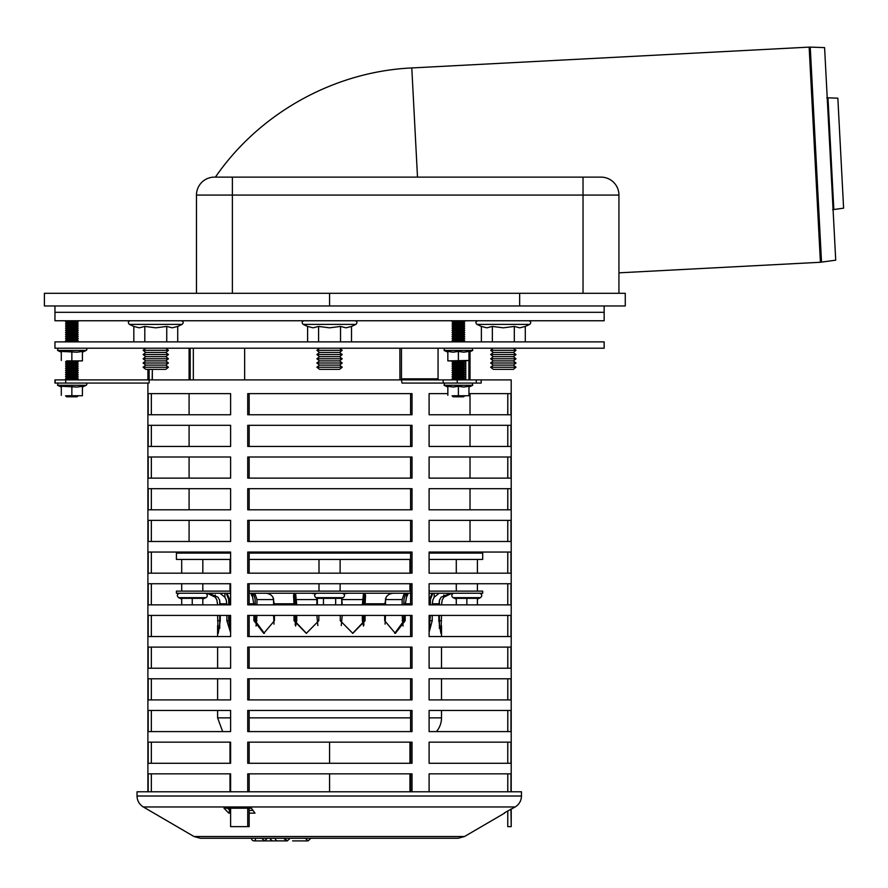 <?xml version="1.0" encoding="UTF-8"?>
<svg xmlns="http://www.w3.org/2000/svg" width="888" height="888" viewBox="0 0 888 888"><rect width="100%" height="100%" fill="white"/><g stroke="black" fill="none" stroke-linecap="round" stroke-linejoin="round"><path stroke-width="1.33" d="M329.559 365.112L339.582 365.112L342.224 367.232L316.883 367.232L319.525 365.112L329.559 365.112M319.525 365.112L316.883 363.003L342.224 363.003L339.582 365.112M316.883 363.003L319.525 360.894L339.582 360.894L342.224 363.003M319.525 360.894L316.883 358.785L342.224 358.785L339.582 360.894M316.883 358.785L319.525 356.665L339.582 356.665L342.224 358.785M319.525 356.665L316.883 354.556L342.224 354.556L339.582 356.665M316.883 354.556L319.525 352.447L339.582 352.447L342.224 354.556M319.525 352.447L316.883 350.327L342.224 350.327L339.582 352.447M316.883 367.232L319.525 369.341L339.582 369.341L342.224 367.232M512.021 365.112L513.364 365.112L516.006 367.232L490.664 367.232L493.295 365.112L512.021 365.112M516.006 367.232L513.364 369.341L493.295 369.341L490.664 367.232L493.295 365.112L490.664 363.003L516.006 363.003L513.364 365.112M493.295 365.112L490.664 363.003L493.295 360.894L513.364 360.894L516.006 363.003M490.664 363.003L493.295 360.894L490.664 358.785L516.006 358.785L513.364 360.894M493.295 360.894L490.664 358.785L493.295 356.665L513.364 356.665L516.006 358.785M490.664 358.785L493.295 356.665L490.664 354.556L516.006 354.556L513.364 356.665M493.295 356.665L490.664 354.556L493.295 352.447L513.364 352.447L516.006 354.556M490.664 354.556L493.295 352.447L490.664 350.327L516.006 350.327L513.364 352.447M147.086 365.112L165.812 365.112L168.443 367.232L143.101 367.232L145.743 365.112L147.086 365.112M168.443 367.232L165.812 369.341L145.743 369.341L143.101 367.232L145.743 365.112L143.101 363.003L168.443 363.003L165.812 365.112M145.743 365.112L143.101 363.003L145.743 360.894L165.812 360.894L168.443 363.003M143.101 363.003L145.743 360.894L143.101 358.785L168.443 358.785L165.812 360.894M145.743 360.894L143.101 358.785L145.743 356.665L165.812 356.665L168.443 358.785M143.101 358.785L145.743 356.665L143.101 354.556L168.443 354.556L165.812 356.665M145.743 356.665L143.101 354.556L145.743 352.447L165.812 352.447L168.443 354.556M143.101 354.556L145.743 352.447L143.101 350.327L168.443 350.327L165.812 352.447M318.581 341.88L318.581 326.44L313.087 327.816L307.603 326.44L307.603 341.88M318.581 326.44L329.559 327.816L340.526 326.44L340.526 341.88M340.526 326.44L346.02 327.816L351.504 326.44L351.504 341.88M351.504 326.44L355.91 324.386L303.197 324.386C301.565 322.755 301.831 321.545 303.996 320.757M144.799 341.88L144.799 326.44L139.305 327.816L133.822 326.44L133.822 341.88M144.799 326.44L155.777 327.816L166.744 326.44L172.239 327.816L177.722 326.44L177.722 341.88M166.744 326.44L166.744 341.88M481.385 341.88L481.385 326.44L486.868 327.816L492.363 326.44L492.363 341.88M492.363 326.44L503.33 327.816L514.307 326.44L514.307 341.88M514.307 326.44L519.802 327.816L525.285 326.44L525.285 341.88M453.124 395.748L463.68 395.748L453.124 395.748M468.964 395.748L463.68 395.748L468.964 395.748M458.397 395.304L458.397 386.28L453.124 387.046L447.841 386.28L447.841 395.304M458.397 386.28L463.68 387.046L468.964 386.28L468.964 395.304M464.735 376.734L463.68 377.789L453.124 377.789L452.07 376.734L464.735 376.734L463.68 375.68L453.124 375.68L452.07 374.625L464.735 374.625L463.68 373.571L453.124 373.571L452.07 372.505L464.735 372.505L463.68 371.45L453.124 371.45L452.07 370.396L464.735 370.396L463.68 369.341L453.124 369.341L452.07 368.287L464.735 368.287L463.68 367.232L453.124 367.232L452.07 366.178L464.735 366.178L463.68 365.112L453.124 365.112L452.07 364.058L464.735 364.058L463.68 363.003L453.124 363.003L452.07 361.949L464.735 361.949L463.68 360.894L468.964 360.45L447.841 360.894L461.571 360.894M458.397 360.45L458.397 351.426L453.124 352.192L447.841 351.426L447.841 360.45M458.397 351.426L463.68 352.192L468.964 351.426L468.964 360.45M452.07 395.748L453.124 396.803L463.68 396.803L464.735 395.748M453.124 379.898L452.07 378.843L464.735 378.843L463.68 379.898M463.68 335.542L453.124 335.542L452.07 334.487L464.735 334.487L463.68 335.542L464.735 336.596L452.07 336.596L453.124 337.662L463.68 337.662L464.735 338.716L452.07 338.716L453.124 339.771L463.68 339.771L464.735 340.826L452.07 340.826L453.124 341.88M452.07 334.487L453.124 333.433L463.68 333.433L464.735 334.487M453.124 333.433L452.07 332.378L464.735 332.378L463.68 333.433M452.07 332.378L453.124 331.324L463.68 331.324L464.735 332.378M453.124 331.324L452.07 330.269L464.735 330.269L463.68 331.324M452.07 330.269L453.124 329.204L463.68 329.204L464.735 330.269M453.124 329.204L452.07 328.149L464.735 328.149L463.68 329.204M452.07 328.149L453.124 327.095L463.68 327.095L464.735 328.149M453.124 327.095L452.07 326.04L464.735 326.04L463.68 327.095M452.07 326.04L453.124 324.986L463.68 324.986L464.735 326.04M453.124 324.986L452.07 323.931L464.735 323.931L463.68 324.986M452.07 323.931L453.124 322.877L463.68 322.877L464.735 323.931M453.124 322.877L452.07 321.811L464.735 321.811L463.68 322.877M66.578 395.748L77.145 395.748L66.578 395.748M82.418 395.748L77.145 395.748L82.418 395.748M82.418 395.304L82.418 386.28L77.145 387.046L61.294 386.28L61.294 395.304M71.861 386.28L71.861 395.304M82.418 387.046L86.18 385.281A1.166 1.166 0 0 0 85.692 383.072M66.578 360.894L77.145 360.894L66.578 360.894L65.523 361.949L78.2 361.949L77.145 363.003L78.2 364.058L65.523 364.058L66.578 365.112L77.145 365.112L78.2 366.178L65.523 366.178L66.578 367.232L77.145 367.232L78.2 368.287L65.523 368.287L66.578 369.341L77.145 369.341L78.2 370.396L65.523 370.396L66.578 371.45L77.145 371.45L78.2 372.505L65.523 372.505L66.578 373.571L77.145 373.571L78.2 374.625L65.523 374.625L66.578 375.68L77.145 375.68L78.2 376.734L65.523 376.734L66.578 377.789L77.145 377.789L78.2 376.734M82.418 360.894L77.145 360.894L82.418 360.894M82.418 360.45L82.418 351.426L77.145 352.192L61.294 351.426L61.294 360.45M71.861 351.426L71.861 360.45M82.418 352.192L86.18 350.438A1.166 1.166 0 0 0 85.692 348.218M66.578 375.68L65.523 376.734M66.578 373.571L65.523 374.625M66.578 371.45L65.523 372.505M66.578 369.341L65.523 370.396M66.578 367.232L65.523 368.287M66.578 365.112L65.523 366.178M65.523 361.949L66.578 363.003L77.145 363.003M66.578 363.003L65.523 364.058M65.523 395.748L66.578 396.803L77.145 396.803L78.2 395.748M66.578 377.789L65.523 378.843L78.2 378.843L77.145 379.898M65.523 378.843L66.578 379.898M66.578 320.757L65.523 321.811L66.578 322.877L65.523 323.931L66.578 324.986L65.523 326.04L66.578 327.095L65.523 328.149L66.578 329.204L65.523 330.269L66.578 331.324L65.523 332.378L66.578 333.433L65.523 334.487L78.2 334.487L77.145 335.542L78.2 336.596L65.523 336.596L66.578 337.662L77.145 337.662L78.2 338.716L65.523 338.716L66.578 339.771L77.145 339.771L78.2 340.826L65.523 340.826L66.578 341.88M65.523 334.487L66.578 335.542L77.145 335.542M66.578 333.433L77.145 333.433L78.2 334.487M65.523 332.378L78.2 332.378L77.145 333.433M66.578 331.324L77.145 331.324L78.2 332.378M65.523 330.269L78.2 330.269L77.145 331.324M66.578 329.204L77.145 329.204L78.2 330.269M65.523 328.149L78.2 328.149L77.145 329.204M66.578 327.095L77.145 327.095L78.2 328.149M65.523 326.04L78.2 326.04L77.145 327.095M66.578 324.986L77.145 324.986L78.2 326.04M65.523 323.931L78.2 323.931L77.145 324.986M66.578 322.877L77.145 322.877L78.2 323.931M65.523 321.811L78.2 321.811L77.145 322.877M66.578 339.771L65.523 340.826M66.578 337.662L65.523 338.716M66.578 335.542L65.523 336.596M181.696 559.44L181.696 573.171M181.696 583.738L181.696 591.13M477.411 559.44L477.411 573.171M477.411 583.738L477.411 591.13M204.928 593.24A2.32 2.32 0 0 1 205.916 597.668L178.599 597.668C176.612 595.682 176.945 594.205 179.587 593.24M181.696 604.861L181.696 598.346L202.819 598.346L202.819 604.861M192.252 598.346L192.252 604.861M342.224 604.861L341.747 598.346L341.747 604.861L341.747 598.346L343.212 597.668C345.199 595.682 344.866 594.205 342.224 593.24M454.179 593.24A2.32 2.32 0 0 0 453.191 597.668L480.508 597.668C482.495 595.682 482.162 594.205 479.52 593.24M456.288 604.861L456.288 598.346L477.411 598.346L477.411 604.861M466.855 598.346L466.855 604.861M343.212 597.668L315.895 597.668L317.36 598.346L341.747 598.346M323.454 598.346L323.454 604.861M317.36 598.346L317.36 604.861M335.653 598.346L335.653 604.861M54.956 305.971L54.956 320.757L604.151 320.757L604.151 312.31L54.956 312.31L604.151 312.31L604.151 305.971M149.129 369.341L149.129 378.843L148.074 379.898L65.734 379.898L65.734 383.072L148.074 383.072L149.129 382.939L149.129 379.898L401.476 379.898L402.009 383.072L481.174 383.072L481.174 379.898L511.211 379.898L511.211 791.796M438.062 348.218L438.062 378.843L401.476 378.843L402.009 379.898L443.168 379.898L443.168 383.072M438.583 379.898L438.062 378.843M399.944 379.898L399.878 348.218M401.476 348.218L401.476 378.843M481.174 379.898L443.168 379.898M152.325 378.843L152.325 369.341L152.192 379.898M146.842 383.072L147.896 383.072L147.896 791.796M65.734 379.898L54.956 379.898L54.956 383.072L65.734 383.072M409.945 559.44L409.945 573.171M507.758 552.047L507.758 573.171L507.792 552.047M429.104 573.171L429.104 552.047L510.955 552.047L510.955 573.171L429.104 573.171M249.162 552.047L249.162 573.171M247.73 573.171L247.73 552.047L412.021 552.047L412.021 573.171L247.73 573.171M151.349 552.047L151.349 573.171M148.185 573.171L148.185 552.047L230.614 552.047L230.614 573.171L148.185 573.171M230.003 573.171L230.003 559.44M410.589 573.171L410.589 552.047M409.945 583.738L409.945 591.13M151.349 583.738L151.349 604.861M148.185 604.861L148.185 583.738L230.614 583.738L230.614 604.861L148.185 604.861M230.003 591.13L230.003 583.738M429.104 604.861L429.104 583.738L510.955 583.738L510.955 604.861L429.104 604.861M249.162 583.738L249.162 604.861M247.73 604.861L247.73 583.738L412.021 583.738L412.021 604.861L247.73 604.861M507.758 583.738L507.758 604.861L507.792 583.738M410.589 604.861L410.589 583.738M151.349 520.368L151.349 541.491M148.185 541.491L148.185 520.368L230.614 520.368L230.614 541.491L148.185 541.491M429.104 541.491L429.104 520.368L510.955 520.368L510.955 541.491L429.104 541.491M249.162 520.368L249.162 541.491M247.73 541.491L247.73 520.368L412.021 520.368L412.021 541.491L247.73 541.491M507.758 520.368L507.758 541.491L507.792 520.368M410.589 541.491L410.589 520.368M412.021 446.442L247.73 446.442L247.73 425.319L412.021 425.319L412.021 446.442M410.589 446.442L410.589 425.319M510.955 446.442L429.104 446.442L429.104 425.319L510.955 425.319L510.955 446.442M507.792 446.442L507.792 425.319L507.758 446.442M230.614 446.442L148.185 446.442L148.185 425.319L230.614 425.319L230.614 446.442M249.162 425.319L249.162 446.442M151.349 425.319L151.349 446.442M412.021 509.801L247.73 509.801L247.73 488.689L412.021 488.689L412.021 509.801M410.589 509.801L410.589 488.689M510.955 509.801L429.104 509.801L429.104 488.689L510.955 488.689L510.955 509.801M507.792 509.801L507.792 488.689L507.758 509.801M230.614 509.801L148.185 509.801L148.185 488.689L230.614 488.689L230.614 509.801M249.162 488.689L249.162 509.801M151.349 488.689L151.349 509.801M230.614 478.121L148.185 478.121L148.185 456.998L230.614 456.998L230.614 478.121M412.021 478.121L247.73 478.121L247.73 456.998L412.021 456.998L412.021 478.121M410.589 478.121L410.589 456.998M510.955 478.121L429.104 478.121L429.104 456.998L510.955 456.998L510.955 478.121M507.792 478.121L507.792 456.998L507.758 478.121M151.349 456.998L151.349 478.121M249.162 456.998L249.162 478.121M412.021 414.752L247.73 414.752L247.73 393.628L412.021 393.628L412.021 414.752M410.589 414.752L410.589 393.628M468.964 393.628L510.955 393.628L510.955 414.752L429.104 414.752L429.104 393.628L447.841 393.628M507.792 414.752L507.792 393.628L507.758 414.752M230.614 414.752L148.185 414.752L148.185 393.628L230.614 393.628L230.614 414.752M249.162 393.628L249.162 414.752M151.349 393.628L151.349 414.752M409.945 742.157L409.945 763.28M151.349 742.157L151.349 763.28M148.185 763.28L148.185 742.157L230.614 742.157L230.614 763.28L148.185 763.28M230.003 763.28L230.003 742.157M429.104 763.28L429.104 742.157L510.955 742.157L510.955 763.28L429.104 763.28M249.162 742.157L249.162 763.28M247.73 763.28L247.73 742.157L412.021 742.157L412.021 763.28L247.73 763.28M507.758 742.157L507.758 763.28L507.792 742.157M410.589 763.28L410.589 742.157M412.021 668.22L247.73 668.22L247.73 647.097L412.021 647.097L412.021 668.22M410.589 668.22L410.589 647.097M510.955 668.22L429.104 668.22L429.104 647.097L510.955 647.097L510.955 668.22M507.792 668.22L507.792 647.097L507.758 668.22M230.614 668.22L148.185 668.22L148.185 647.097L230.614 647.097L230.614 668.22M249.162 647.097L249.162 668.22M151.349 647.097L151.349 668.22M412.021 731.59L247.73 731.59L247.73 710.467L412.021 710.467L412.021 731.59M410.589 731.59L410.589 710.467M510.955 731.59L429.104 731.59L429.104 710.467L510.955 710.467L510.955 731.59M507.792 731.59L507.792 710.467L507.758 731.59M230.614 731.59L148.185 731.59L148.185 710.467L230.614 710.467L230.614 731.59M249.162 710.467L249.162 731.59M151.349 710.467L151.349 731.59M230.614 699.91L148.185 699.91L148.185 678.787L230.614 678.787L230.614 699.91M412.021 699.91L247.73 699.91L247.73 678.787L412.021 678.787L412.021 699.91M410.589 699.91L410.589 678.787M510.955 699.91L429.104 699.91L429.104 678.787L510.955 678.787L510.955 699.91M507.792 699.91L507.792 678.787L507.758 699.91M151.349 678.787L151.349 699.91M249.162 678.787L249.162 699.91M412.021 636.541L247.73 636.541L247.73 615.417L412.021 615.417L412.021 636.541M410.589 636.541L410.589 615.417M510.955 636.541L429.104 636.541L429.104 615.417L510.955 615.417L510.955 636.541M507.792 636.541L507.792 615.417L507.758 636.541M230.614 636.541L148.185 636.541L148.185 615.417L230.614 615.417L230.614 636.541M249.162 615.417L249.162 636.541M151.349 615.417L151.349 636.541M230.614 808.224L230.614 826.639L247.73 826.639L247.73 808.224M510.955 809.024L511.211 826.639L511.211 808.879M230.003 810.411L230.003 808.224M247.73 791.796L247.73 773.837L412.021 773.837L412.021 791.796M429.104 791.796L429.104 773.837L510.955 773.837L510.955 791.796M230.003 791.796L230.003 773.837M148.185 791.796L148.185 773.837L230.614 773.837L230.614 791.796M507.758 810.899L507.758 826.639L507.792 810.877M249.162 808.224L249.162 826.639L247.73 826.639M510.955 826.639L507.758 826.639M410.589 791.796L410.589 773.837M507.792 791.796L507.792 773.837L507.758 791.796M249.162 773.837L249.162 791.796M151.349 773.837L151.349 791.796M409.945 773.837L409.945 791.796M429.104 553.102L482.695 553.102L482.695 559.44L429.104 559.44M410.589 559.44L249.162 559.44M230.614 559.44L176.412 559.44L176.412 553.102L230.614 553.102M410.589 553.102L249.162 553.102M193.34 348.218L193.34 379.898M190.199 379.898L190.199 348.218M465.767 379.898L465.767 360.894M468.908 360.894L468.908 379.898M244.644 348.218L244.644 379.898M189.089 553.102L189.089 552.047M189.089 541.491L189.089 520.368M189.089 509.801L189.089 488.689M189.089 478.121L189.089 456.998M189.089 446.442L189.089 425.319M189.089 414.752L189.089 393.628M189.089 379.898L189.089 348.218M54.956 341.88L604.151 341.88L604.151 348.218L54.956 348.218L54.956 341.88M827.982 97.835L837.839 98.18L843.6 208.158L833.832 209.535L827.982 97.835L826.784 97.847M519.658 305.971L625.274 305.971L625.274 293.295L519.658 293.295L519.658 305.971L44.4 305.971L44.4 293.295L519.658 293.295M583.028 177.123L232.39 177.123L232.39 195.083L583.028 195.083L583.028 177.123L600.976 177.123L214.441 177.123A17.949 17.949 0 0 0 196.481 195.083L196.481 293.295L196.481 195.083A17.949 17.949 0 0 1 214.441 177.123M618.936 268.609L618.936 195.083A17.949 17.949 0 0 0 600.976 177.123A17.949 17.949 0 0 1 618.936 195.083L618.936 293.295L618.936 195.083L618.936 272.838L820.423 262.271L835.73 260.173L824.586 47.608L810.245 47.108L821.522 262.171M438.85 604.861L439.56 599.977L441.181 597.18L450.405 593.24M451.937 593.24L443.822 597.202L443.822 594.938M429.892 626.062L429.404 615.417M429.404 604.861L429.404 599.578L432.134 593.24M403.052 626.062L402.153 615.417M402.153 604.861L402.153 599.578L404.295 593.24M403.94 601.42L403.729 604.861M403.729 615.417L403.84 622.544M439.382 628.371L439.382 615.417M439.382 604.861L439.382 600.488M443.834 597.18L442.213 599.977L441.503 604.861M441.503 615.417L440.892 633.377L438.85 620.701L438.85 615.417M439.127 593.24L434.199 597.202L432.845 599.977L432.223 604.861M230.614 593.24L176.412 593.24L176.412 591.13L230.614 591.13M249.162 591.13L410.589 591.13M429.104 591.13L482.695 591.13L482.695 593.24L429.104 593.24M430.38 604.861L430.38 599.578L432.867 593.24M385.536 598.457L385.503 604.861M384.682 604.861L386.147 597.202C388.056 594.294 391.186 592.973 395.504 593.24M406.482 593.24L406.482 597.202C408.091 594.283 408.391 592.962 407.359 593.24L408.025 593.584M293.651 595.326L293.606 596.125M294.028 604.861L293.651 597.202C293.207 594.294 294.305 592.973 296.958 593.24M311.288 593.24L315.384 593.783M224.908 593.24L224.908 597.202L219.98 593.24M227.306 593.24L230.614 593.473M252.625 593.24L252.625 597.202C251.015 594.283 250.716 592.962 251.748 593.24L251.082 593.584M263.603 593.24C267.876 592.962 271.007 594.283 272.96 597.202L274.425 604.861M343.723 593.783L347.819 593.24M362.149 593.24C364.779 592.962 365.889 594.283 365.456 597.202L365.456 595.326M365.501 596.125L365.079 604.861M429.104 593.384L431.801 593.24M434.199 597.202L434.199 593.24M394.738 633.344L403.94 620.701L403.94 615.417M403.94 604.861L403.94 599.578L405.627 593.24M406.482 597.202L405.183 604.861M405.183 615.417L405.183 620.701L395.36 633.377L384.682 620.701L384.682 615.417M318.825 615.417L318.825 620.701L306.282 633.377L294.028 620.701L294.028 615.417M293.884 593.273L294.472 604.861M294.472 615.417L294.472 620.701L306.493 633.366M230.614 632.689L226.884 620.701L226.884 615.417M226.884 604.861L226.262 599.977L224.908 597.202M226.24 593.24L228.727 599.578L228.727 604.861M228.727 615.417L228.727 620.701L230.614 630.402M274.425 615.417L274.425 620.701L263.747 633.377L253.924 620.701L253.924 615.417M253.924 604.861L252.625 597.202M253.48 593.24L255.167 599.578L255.167 604.861M255.167 615.417L255.167 620.701L264.369 633.344M352.614 633.366L364.635 620.701L364.635 615.417M364.635 604.861L365.223 593.273M365.079 615.417L365.079 620.701L352.825 633.377L340.282 620.701L340.282 615.417M429.104 629.004L430.38 615.417M432.223 615.417L432.223 620.701L429.104 632.156M249.162 593.24L410.589 593.24M208.702 593.24L217.926 597.18L219.547 599.977L220.257 604.861M294.838 593.517L294.838 597.202L294.328 596.214M364.779 596.214L364.269 597.202L364.269 593.517M215.285 594.938L215.285 597.202L207.17 593.24M226.973 593.24L229.703 599.578L229.703 604.861M229.703 615.417L229.215 626.062M274.015 624.142L273.604 615.417M273.604 604.861L273.571 598.457M294.938 593.484L294.838 597.202M295.182 624.963L295.893 615.417M295.893 604.861L294.938 597.18M295.593 593.273L296.759 604.861M296.759 615.417L296.759 620.701L295.615 626.062M363.492 626.062L362.348 620.701L362.348 615.417M362.348 604.861L363.514 593.273M364.269 597.202L363.214 604.861M363.214 615.417L363.925 624.963M364.169 597.18L364.169 593.484M385.503 615.417L385.092 624.142M317.849 625.563L316.883 615.417M316.883 604.861L316.883 598.124M342.224 615.417L341.258 625.563M255.267 622.544L255.378 615.417M255.378 604.861L255.167 601.42M254.812 593.24L256.954 599.578L256.954 604.861M256.954 615.417L256.055 626.062M220.257 615.417L220.257 620.701L218.215 633.377L217.604 615.417M217.604 604.861L216.894 599.977L215.273 597.18M219.725 600.488L219.725 604.861M219.725 615.417L219.725 628.371M441.503 710.467L441.503 717.859A21.123 21.123 0 0 1 436.43 731.59M441.503 625.563L441.503 636.541M441.503 647.097L441.503 668.22M441.503 678.787L441.503 699.91M290.132 838.261L287.324 840.892L284.526 838.261L310.889 838.261L308.092 840.892L305.294 838.261M283.672 840.892L282.972 840.892M267.321 838.261L264.524 840.892L273.016 840.892A2.808 2.442 -90 0 1 270.585 838.261M275.247 838.261A2.808 2.442 90 0 0 277.678 840.892L286.924 840.847M274.991 838.261L271.639 838.261M251.415 838.261A2.808 2.808 0 0 0 254.212 840.892A2.808 1.399 -90 0 0 255.611 838.261L254.279 838.261M304.029 840.892L295.682 840.892M194.006 836.529L464.48 836.529L458.086 838.261L200.399 838.261L194.006 836.529L143.312 806.959C139.283 804.428 137.185 800.776 137.03 796.014L521.456 796.014C521.3 800.776 519.203 804.428 515.173 806.959L143.312 806.959M504.395 812.864L515.173 806.959M230.614 813.153L228.827 813.153L223.987 808.224L251.426 808.224L255 813.153L249.162 813.153M228.827 813.153L229.737 810.411L230.614 810.411M249.162 810.411L253.013 810.411M227.583 808.224L229.737 810.411M521.456 796.014L521.456 791.796L137.03 791.796L137.03 796.014M329.559 791.796L329.559 773.837M329.559 763.28L329.559 742.157M177.722 326.44L182.14 324.386L129.415 324.386C127.783 322.755 128.05 321.545 130.214 320.757C128.05 321.545 127.783 322.755 129.415 324.386L133.822 326.44L129.415 324.386M528.893 320.757C531.057 321.545 531.324 322.755 529.692 324.386L525.285 326.44L529.692 324.386L476.967 324.386C475.346 322.755 475.613 321.545 477.777 320.757M468.964 387.046L472.727 385.281L444.078 385.281L444.566 383.072M468.964 352.192L472.727 350.438L444.078 350.438L444.566 348.218M86.18 385.281L57.531 385.281L58.02 383.072M86.18 350.438L57.531 350.438L58.02 348.218M457.231 379.898L457.231 383.072M476.257 379.898L476.257 383.072M149.129 378.843L146.842 379.898M55.178 379.898L55.178 383.072M329.559 293.295L329.559 305.971M232.39 293.295L232.39 195.083L196.481 195.083M583.028 293.295L583.028 195.083L618.936 195.083M810.245 47.108L809.146 47.12L820.423 262.271M417.504 177.123L411.788 67.943L809.146 47.12M429.404 620.701L432.223 620.701M402.153 620.701L403.729 620.701M439.382 620.701L441.503 620.701M432.223 603.796L438.85 603.796M385.503 599.578L402.153 599.578M403.94 620.701L405.183 620.701M229.703 620.701L226.884 620.701M255.167 620.701L253.924 620.701M405.183 603.796L410.589 603.796M249.162 603.796L253.924 603.796M220.257 603.796L226.884 603.796M274.425 603.796L294.028 603.796M296.759 620.701L295.893 620.701M362.348 620.701L363.214 620.701M256.954 620.701L255.378 620.701M365.079 603.796L384.682 603.796M342.224 599.578L362.348 599.578M296.759 599.578L316.883 599.578M256.954 599.578L273.604 599.578M229.703 599.578L230.614 599.578M219.725 620.701L217.604 620.701M441.503 717.859L429.104 717.859M410.589 717.859L249.162 717.859M230.614 717.859L217.604 717.859L222.677 731.59M319.525 348.218L316.883 350.327M339.582 348.218L342.224 350.327M143.101 350.327L145.743 348.218L143.101 350.327L145.743 352.447M490.664 350.327L493.295 348.218L490.664 350.327L493.295 352.447M513.364 348.218L516.006 350.327M493.295 369.341L490.664 367.232M165.812 348.218L168.443 350.327M145.743 369.341L143.101 367.232M355.91 324.386C357.542 322.755 357.276 321.545 355.111 320.757M307.603 326.44L303.197 324.386M182.14 324.386C183.761 322.755 183.494 321.545 181.33 320.757M481.385 326.44L476.967 324.386M472.727 350.438L472.238 348.218L472.727 350.438M472.727 385.281L472.238 383.072M447.841 387.046L444.078 385.281M447.841 352.192L444.078 350.438M453.124 375.68L452.07 376.734M463.68 375.68L464.735 374.625M453.124 373.571L452.07 374.625M463.68 373.571L464.735 372.505M453.124 371.45L452.07 372.505M463.68 371.45L464.735 370.396M453.124 369.341L452.07 370.396M463.68 369.341L464.735 368.287M453.124 367.232L452.07 368.287M463.68 367.232L464.735 366.178M453.124 365.112L452.07 366.178M463.68 365.112L464.735 364.058M453.124 363.003L452.07 364.058M463.68 363.003L464.735 361.949M453.124 360.894L452.07 361.949M453.124 377.789L452.07 378.843M463.68 377.789L464.735 378.843M453.124 320.757L452.07 321.811M463.68 320.757L464.735 321.811M463.68 341.88L464.735 340.826M453.124 339.771L452.07 340.826M463.68 339.771L464.735 338.716M453.124 337.662L452.07 338.716M463.68 337.662L464.735 336.596M453.124 335.542L452.07 336.596M61.294 387.046L57.531 385.281M61.294 352.192L57.531 350.438M77.145 375.68L78.2 374.625M77.145 373.571L78.2 372.505M77.145 371.45L78.2 370.396M77.145 369.341L78.2 368.287M77.145 367.232L78.2 366.178M77.145 365.112L78.2 364.058M77.145 360.894L78.2 361.949M77.145 377.789L78.2 378.843M77.145 320.757L78.2 321.811M77.145 341.88L78.2 340.826M77.145 339.771L78.2 338.716M77.145 337.662L78.2 336.596M202.819 591.13L202.819 583.738M202.819 573.171L202.819 559.44M318.992 591.13L318.992 583.738L318.992 591.13M318.992 573.171L318.992 559.44L318.992 573.171M456.288 591.13L456.288 583.738M456.288 573.171L456.288 559.44M340.115 591.13L340.115 583.738M340.115 573.171L340.115 559.44M202.819 599.111L205.916 597.668M181.696 599.111L178.599 597.668M477.411 599.111L480.508 597.668M456.288 599.111L453.191 597.668M315.895 597.668C313.908 595.682 314.241 594.205 316.883 593.24M147.896 369.341L147.896 378.843M470.018 351.692L470.018 379.898M470.018 393.628L470.018 414.752M470.018 425.319L470.018 446.442M470.018 456.998L470.018 478.121M470.018 488.689L470.018 509.801M470.018 520.368L470.018 541.491M470.018 552.047L470.018 553.102M833.832 209.535L832.644 209.646M215.418 177.123C259.451 113.065 334.132 71.54 411.788 67.943M217.604 717.859L217.604 710.467M217.604 699.91L217.604 678.787M217.604 668.22L217.604 647.097M217.604 636.541L217.604 625.563M292.596 840.892L308.092 840.892M261.727 838.261L264.524 840.892L285.292 840.892M270.218 838.261A2.808 2.808 0 0 0 273.016 840.892L286.535 840.892L283.727 838.261M281.252 840.892L287.013 840.847M269.009 840.892L254.212 840.892M464.48 836.529L504.562 813.153"/></g></svg>
